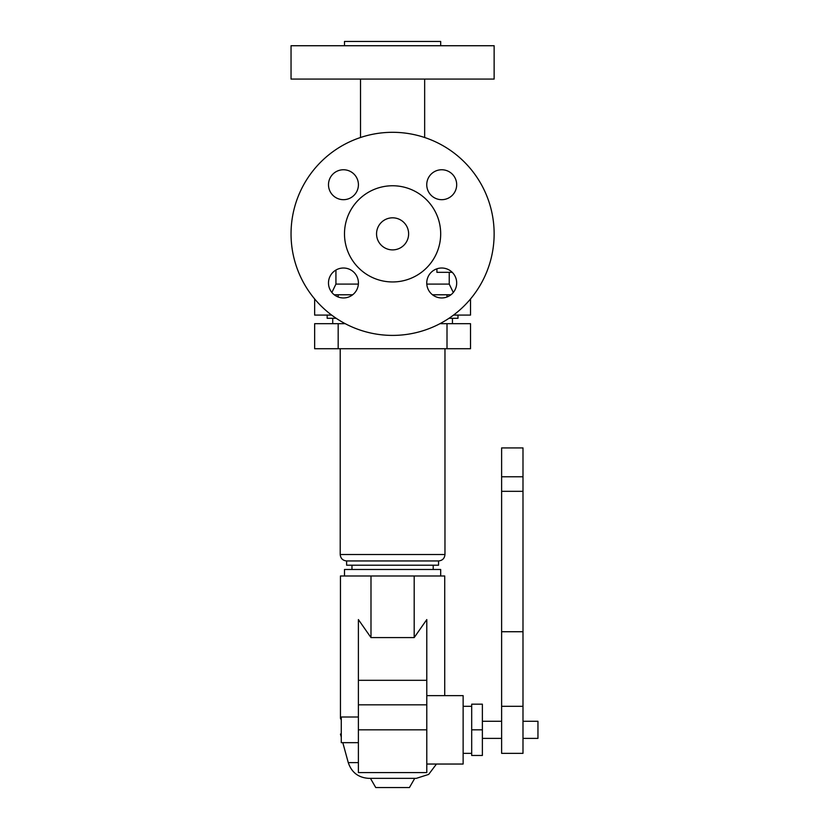 <?xml version="1.0" encoding="UTF-8"?>
<svg xmlns="http://www.w3.org/2000/svg" width="829" height="829" viewBox="0 0 829 829"><rect width="100%" height="100%" fill="white"/><g stroke="black" fill="none" stroke-linecap="round" stroke-linejoin="round"><path stroke-width="1.24" d="M392.583 132.308A101.542 101.542 0 0 1 494.136 233.851A101.542 101.542 0 0 1 392.583 335.403A101.542 101.542 0 0 1 291.041 233.851A101.542 101.542 0 0 1 392.583 132.308M392.583 185.758A48.103 48.103 0 0 1 440.686 233.851A48.103 48.103 0 0 1 392.583 281.953A48.103 48.103 0 0 1 344.491 233.851A48.103 48.103 0 0 1 392.583 185.758M392.583 217.82A16.031 16.031 0 0 1 408.624 233.851A16.031 16.031 0 0 1 392.583 249.892A16.031 16.031 0 0 1 376.553 233.851A16.031 16.031 0 0 1 392.583 217.82M344.491 45.73L344.491 41.45L440.686 41.45L440.686 45.73M392.583 45.73L494.136 45.73L494.136 79.076L291.041 79.076L291.041 45.73L392.583 45.73M436.914 268.814L436.914 272.337L452.23 272.337M448.986 318.295L458.002 318.295L458.002 315.093M328.491 282.979A14.963 14.963 0 0 1 343.455 268.016A14.963 14.963 0 0 1 358.418 282.979A14.963 14.963 0 0 1 343.455 297.953A14.963 14.963 0 0 1 328.491 282.979M328.491 184.722A14.963 14.963 0 0 1 343.455 169.758A14.963 14.963 0 0 1 358.418 184.722A14.963 14.963 0 0 1 343.455 199.685A14.963 14.963 0 0 1 328.491 184.722M426.748 184.722A14.963 14.963 0 0 1 441.712 169.758A14.963 14.963 0 0 1 456.686 184.722A14.963 14.963 0 0 1 441.712 199.685A14.963 14.963 0 0 1 426.748 184.722M426.748 282.979A14.963 14.963 0 0 1 441.712 268.016A14.963 14.963 0 0 1 456.686 282.979A14.963 14.963 0 0 1 441.712 297.953A14.963 14.963 0 0 1 426.748 282.979M470.52 315.093L470.52 298.948L470.52 315.093L453.515 315.093M432.51 294.782L450.924 294.782M334.253 294.782L352.667 294.782M331.662 315.093L314.647 315.093L314.647 298.948M327.165 315.093L327.165 318.295L336.191 318.295M439.919 323.693L470.52 323.693L470.52 348.719L314.647 348.719L314.647 323.693L345.258 323.693M346.626 560.943L346.626 565.212L438.551 565.212L438.551 560.943L346.626 560.943C342.729 560.559 340.595 558.425 340.211 554.528L340.211 348.719M440.686 575.989L440.686 569.492L344.491 569.492L344.491 575.989M341.279 719.966L340.45 718.349L340.45 575.989L444.727 575.989L444.727 695.624M426.79 764.037L463.131 764.037L463.131 695.624L426.79 695.624M471.691 753.343L463.131 753.343M471.691 706.308L463.131 706.308M482.374 729.831L482.374 704.173L471.691 704.173L471.691 755.478L482.374 755.478L482.374 729.831L471.691 729.831M501.618 738.38L482.374 738.38M501.618 721.282L482.374 721.282M501.618 447.919L501.618 753.343L522.995 753.343L522.995 447.919L501.618 447.919M522.995 738.38L537.959 738.38L537.959 721.282L522.995 721.282M340.45 718.349C340.45 739.406 340.45 739.406 340.45 718.349C340.45 739.406 340.45 739.406 340.45 718.349M370.988 637.584L414.189 637.584L426.79 619.574L426.79 680.308L358.387 680.308L358.387 619.574L370.988 637.584L370.988 575.989M414.189 637.584L414.189 575.989M436.468 764.037L428.666 774.41L416.293 778.358L368.884 778.358C358.48 777.737 351.61 772.493 348.263 762.618L342.802 742.66M358.387 729.831L358.387 772.587L426.79 772.587L426.79 729.831L358.387 729.831L358.387 680.308M358.387 717.002L341.279 717.002L341.279 742.66L358.387 742.66M414.738 778.358L409.433 787.55L375.744 787.55L370.439 778.358M426.79 680.308L426.79 729.831M426.79 284.088L449.235 284.088L453.287 292.471M447.007 296.979L447.007 294.782M338.17 296.979L338.17 294.782M338.17 323.693L338.17 348.719M447.007 323.693L447.007 348.719M444.966 348.719L444.966 554.528L340.211 554.528M501.618 631.729L522.995 631.729M501.618 491.317L522.995 491.317M501.618 476.779L522.995 476.779M358.387 762.618L348.263 762.618M426.79 704.826L358.387 704.826M335.932 270.047L335.932 284.088L358.377 284.088M449.235 272.337L449.235 284.088M424.655 79.076L424.655 137.5M452.447 323.693L452.447 318.295M433.204 569.492L433.204 565.212M522.995 706.308L501.618 706.308M341.279 737.105L340.45 734.048M360.522 79.076L360.522 137.5M351.973 569.492L351.973 565.212M332.73 323.693L332.73 318.295M335.932 284.088L331.88 292.471M444.966 554.528C444.582 558.425 442.448 560.559 438.551 560.943"/></g></svg>
